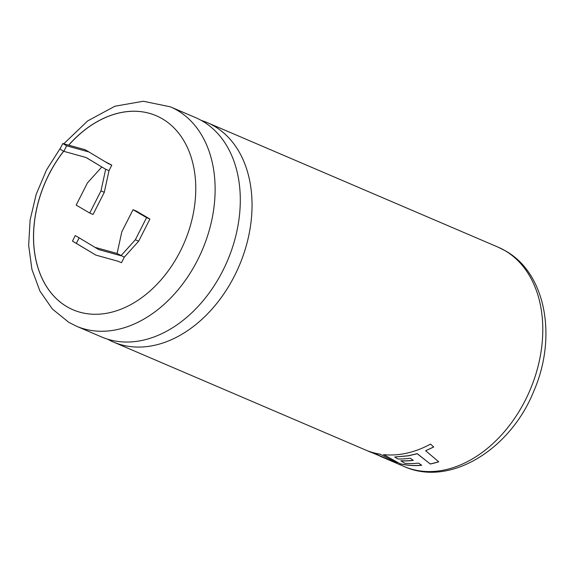 <?xml version="1.0" encoding="UTF-8"?>
<svg xmlns="http://www.w3.org/2000/svg" width="573" height="573" viewBox="0 0 573 573"><rect width="100%" height="100%" fill="white"/><g stroke="black" fill="none" stroke-linecap="round" stroke-linejoin="round"><path stroke-width="0.86" d="M76.467 326.209L101.636 336.981A119.313 85.656 -66.8 0 0 225.146 265.936A119.313 85.656 -66.8 0 0 202.477 121.104A119.313 85.656 -66.8 0 0 195.565 117.615L170.396 106.836A119.313 85.656 113.2 0 1 177.308 110.324A119.313 85.656 113.2 0 1 199.977 255.157A119.313 85.656 113.2 0 1 76.467 326.209L68.817 322.341L52.379 309.033L39.909 291.034L31.93 269.439L28.65 245.366L30.111 219.946L36.178 194.383L46.528 169.916L60.652 147.727M63.624 151.215A105.568 75.794 -66.8 0 0 66.969 306.72A105.568 75.794 -66.8 0 0 73.086 309.807A105.568 75.794 -66.8 0 0 182.364 246.942A105.568 75.794 -66.8 0 0 162.309 118.797A105.568 75.794 -66.8 0 0 156.193 115.71A105.568 75.794 -66.8 0 0 68.653 145.162M156.228 115.725A105.568 75.794 -66.8 0 0 68.724 145.184M63.682 151.251A105.568 75.794 -66.8 0 0 67.034 306.748A105.568 75.794 -66.8 0 0 73.115 309.821M438.732 461.795A119.313 85.656 113.2 0 1 430.28 464.015L417.216 453.737L408.169 455.864L394.747 457.003L397.791 458.944A119.313 85.656 113.2 0 0 410.282 458.221L413.298 460.384A119.313 85.656 113.2 0 1 400.849 460.835L404.975 463.328A119.313 85.656 113.2 0 0 418.577 463.113L421.699 465.29A119.313 85.656 113.2 0 1 400.269 463.851L383.516 454.618A119.313 85.656 113.2 0 0 405.061 453.53A119.313 85.656 113.2 0 0 430.552 444.104L433.704 447.004L425.653 450.75L438.732 461.795M107.638 339.195A119.313 85.656 -66.8 0 0 113.382 342.017A119.313 85.656 -66.8 0 0 236.893 270.965A119.313 85.656 -66.8 0 0 214.223 126.132A119.313 85.656 -66.8 0 0 207.311 122.643A119.313 85.656 -66.8 0 0 201.309 120.437M404.13 466.508A119.313 85.656 -66.8 0 0 527.64 395.456A119.313 85.656 -66.8 0 0 504.971 250.623A119.313 85.656 -66.8 0 0 498.059 247.135L505.715 251.003C546.184 273.758 557.128 337.69 533.878 390.944C510.701 449.296 450.041 487.329 404.13 466.508L380.508 456.395L374.986 453.544L390.385 460.62A119.313 85.656 113.2 0 0 397.025 462.991L380.143 454.167A119.313 85.656 113.2 0 1 368.317 451.087L374.219 453.587M124.291 257.162L117.1 253.474L121.798 231.843L133.043 209.675L136.36 211.1L149.911 219.036L138.666 241.204L124.291 257.162L121.476 262.706L118.16 261.281L95.841 255.1L76.331 243.375L79.138 237.831L98.649 249.556L120.967 255.744L135.343 239.779L146.588 217.618L133.043 209.675M85.979 157.482L105.668 169.257L108.992 170.675L111.799 165.131L104.945 161.593M101.801 166.987L87.425 182.945L76.18 205.113L89.732 213.049L100.97 190.888L105.668 169.257L86.165 157.532L63.839 151.344L66.654 145.8L88.973 151.988L108.483 163.713L111.799 165.131M89.732 213.049L93.048 214.474L104.293 192.306L108.992 170.675M100.97 190.888L104.293 192.306M88.973 151.988L85.105 149.718L62.779 143.537L59.972 149.073L63.839 151.344M135.343 239.779L138.666 241.204M146.588 217.618L149.911 219.036M95.841 255.1L72.463 241.104L75.271 235.56L79.138 237.831M94.96 247.335L117.1 253.474M62.779 143.537L66.654 145.8M76.331 243.375L72.463 241.104M396.459 462.712A119.213 85.585 113.2 0 1 390.421 460.52L374.986 453.544M369.263 451.424L377.808 455.12M394.747 457.003L408.177 455.764L417.216 453.637L430.28 464.015M438.646 461.723A119.213 85.585 113.2 0 1 430.287 463.915M433.689 446.919L425.653 450.75M383.538 454.518L400.269 463.851M421.57 465.204A119.213 85.585 113.2 0 1 400.298 463.75M413.176 460.298A119.213 85.585 113.2 0 1 400.871 460.735L400.849 460.835M113.382 342.017L371.039 452.341M170.396 106.836L143.3 101.249L114.858 106.241L87.648 120.932L63.761 143.809M207.311 122.643L498.059 247.135"/></g></svg>
